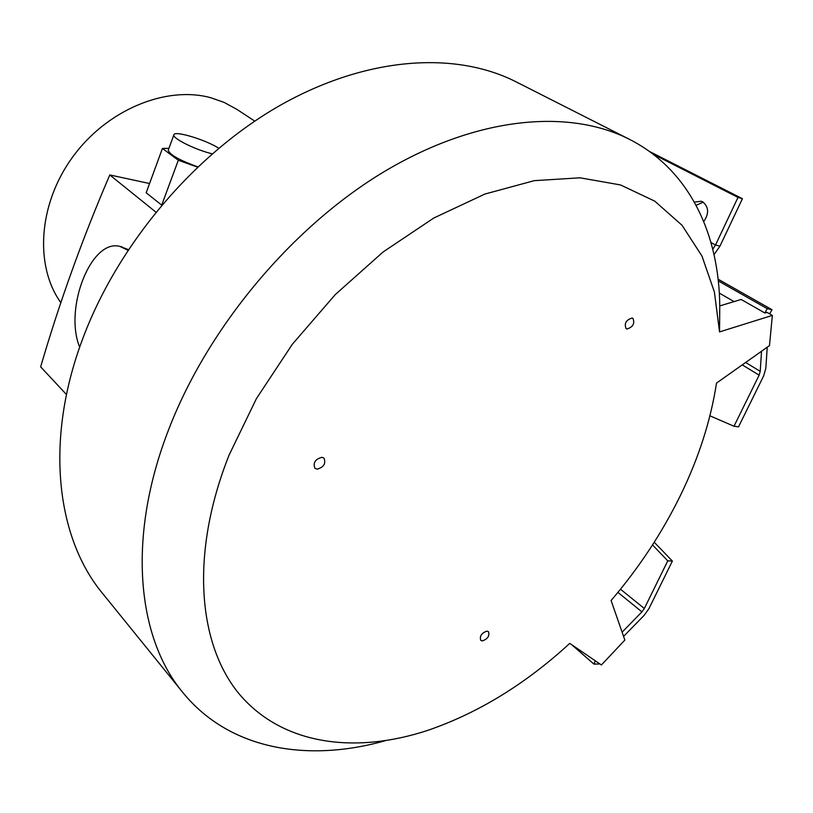 <?xml version="1.0" encoding="UTF-8"?>
<svg xmlns="http://www.w3.org/2000/svg" width="813" height="813" viewBox="0 0 813 813"><rect width="100%" height="100%" fill="white"/><g stroke="black" fill="none" stroke-linecap="round" stroke-linejoin="round"><path stroke-width="1.22" d="M60.843 302.66C34.461 265.953 38.231 204.175 72.662 157.021C106.93 109.765 165.974 85.497 210.638 97.692L224.175 102.428L236.817 109.338M384.874 740.826C307.436 762.574 229.927 749.698 183.464 693.265C136.991 638.347 126.493 537.576 168.911 428.939C208.28 326.917 292.334 226.685 384.346 171.543C476.57 116.483 568.643 108.414 629.323 139.267L515.859 81.727C455.219 50.945 366.368 56.382 279.702 105.609C193.23 154.958 116.289 246.461 81.676 341.562C44.369 442.79 56.981 539.334 103.312 594.323L182.112 691.599M601.396 664.973L569.761 643.378C525.442 684.109 478.074 713.113 427.658 730.399C355.738 754.058 284.154 745.206 240.861 695.918C198.057 646.569 189.459 554.801 229.063 455.128L256.441 398.583L292.365 344.234L335.261 294.601L383.157 251.928L433.796 218.016L484.873 194.063L534.222 180.669L579.943 177.803L620.502 184.937L654.78 201.157L682.046 225.292L701.954 256.024L714.393 291.999L719.535 331.907L772.35 315.393L769.484 345.627L716.507 383.086C710.714 420.616 698.662 458.126 680.349 495.605C661.975 533.013 638.886 567.982 611.091 600.512L624.851 640.075L601.396 664.973M629.323 139.267C689.566 169.805 719.424 234.327 719.769 307.141L719.535 331.907M772.35 315.393L767.035 312.365L764.931 313.025L741.161 299.458L719.759 305.912M626.975 329.011C633.042 327.029 635.014 323.462 632.9 318.32L632.087 318.005C626.02 319.966 624.038 323.533 626.132 328.686L626.975 329.011M486.896 631.132C481.55 633.032 479.497 636.112 480.737 640.349L482.363 640.918C487.709 638.988 489.751 635.908 488.491 631.681L486.896 631.132M317.009 469.162C323.747 467.302 326.084 463.634 324.001 458.146L321.958 457.302C315.22 459.132 312.873 462.8 314.926 468.298L317.009 469.162M764.931 313.025L767.177 308.645L718.316 280.932M767.238 347.212L765.826 368.33L763.61 375.962L738.519 426.876L733.997 426.246L759.129 375.169L760.226 371.348L761.527 351.257M767.177 308.645L771.984 309.702L769.667 313.869M771.984 309.702L718.133 279.215M712.777 249.225L715.511 244.998L738.001 197.417L653.266 154.287M714.058 254.632L719.962 246.136L742.421 198.707L738.001 197.417M703.743 221.543C709.231 213.494 708.855 206.919 702.615 201.807L701.243 201.248L694.353 202.091M742.421 198.707L649.333 151.381M696.111 205.303L703.204 202.152M733.997 426.246L709.922 415.809M622.108 632.179L641.935 611.874L644.333 608.5L667.778 560.848L652.504 544.944M623.581 636.406L644.17 615.309L648.957 608.581L672.381 561.072L667.778 560.848M672.381 561.072L654.231 542.23M599.039 663.357L598.927 664.008L593.907 664.089L571.651 644.668M593.907 664.089L595.34 660.837M66.493 394.569L40.65 366.846C59.603 301.999 82.652 238.026 109.796 174.947L155.852 212.102M149.562 183.525L109.796 174.947M161.655 205.089L146.177 192.772L162.427 148.454L178.321 160.242L197.478 167.132M120.283 246.532L128.332 249.611M127.915 250.252L120.233 246.522C91.33 237.894 63.678 308.483 79.684 347.141M168.931 148.332L162.427 148.454M161.757 204.967L178.321 160.242M168.332 149.968L168.2 150.324C169.917 154.877 179.785 160.385 197.793 166.838M218.727 148.21C205.262 139.531 173.667 130.121 173.85 134.958C172.397 138.403 195.963 150.039 212.173 153.799M734.068 301.593L719.312 293.107M745.643 362.486L760.226 371.348M719.962 246.136L715.511 244.998L710.999 242.538M759.129 375.169L742.259 364.874M620.482 589.222L644.333 608.5M641.935 611.874L617.91 592.382M254.754 121.127L236.502 109.125M121.97 246.837L120.233 246.522M168.2 150.324L173.85 134.958"/></g></svg>
